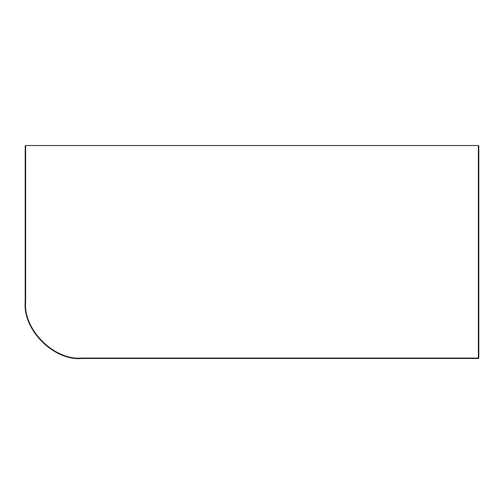 <?xml version="1.0" encoding="UTF-8"?>
<svg xmlns="http://www.w3.org/2000/svg" width="504" height="504" viewBox="0 0 504 504"><rect width="100%" height="100%" fill="white"/><g stroke="black" fill="none" stroke-linecap="round" stroke-linejoin="round"><path stroke-width="0.76" d="M31.059 145.53L29.667 145.53M25.2 145.958L25.628 145.53L25.2 145.958L25.2 301.846L25.628 301.846C23.115 329.66 54.029 360.581 81.85 358.067L478.372 358.067L478.372 145.53L25.628 145.53L25.628 301.846M478.8 145.958L478.372 145.53L478.8 145.958L478.8 358.067L478.372 358.489L81.85 358.489C53.821 361.021 22.667 329.868 25.2 301.846C22.667 329.868 53.821 361.021 81.85 358.489L81.85 358.067M478.372 358.067L478.8 358.067L478.372 358.489L478.372 358.067"/></g></svg>
